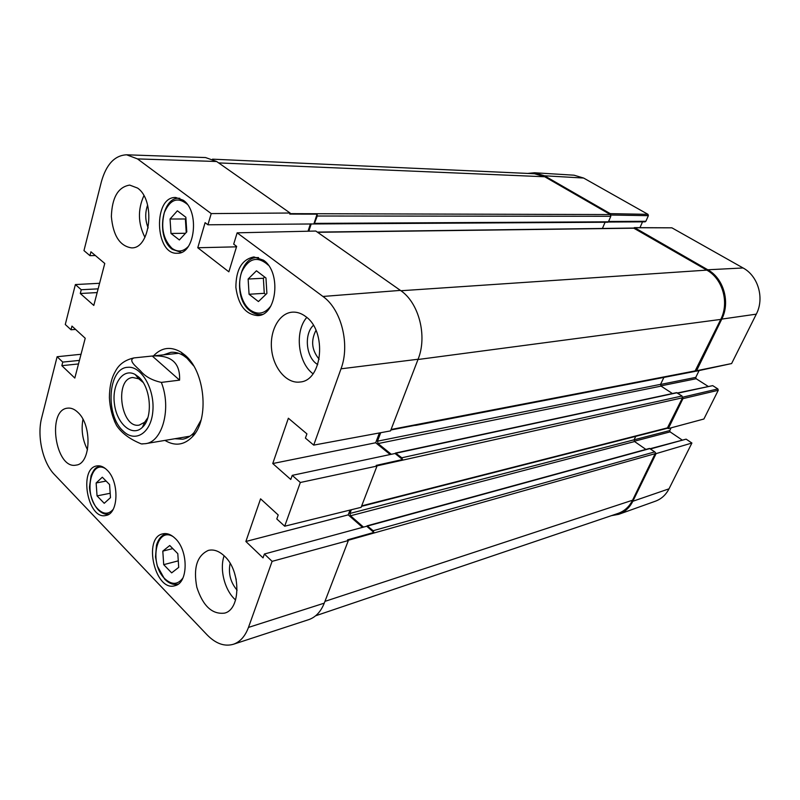 <?xml version="1.0" encoding="UTF-8"?>
<svg xmlns="http://www.w3.org/2000/svg" width="800" height="800" viewBox="0 0 800 800"><rect width="100%" height="100%" fill="white"/><g stroke="black" fill="none" stroke-linecap="round" stroke-linejoin="round"><path stroke-width="1.2" d="M185.85 217.24L186.79 231.88L179.36 239.97L170.99 233.46L170.05 219.01L177.37 210.81L185.85 217.24M185.92 218.38L185.37 218.99L186.23 232.48M170.05 219.01L185.37 218.99M170.99 233.46L185.51 233.28M265.96 278L266.89 293.45L258.43 301.56L249.06 294.26L248.13 279.03L256.46 270.8L265.96 278M264.66 277.01L263.37 278.27L264.27 293.32L265.8 294.49M248.13 279.03L263.37 278.27M249.06 294.26L264.27 293.32M109.57 484.56L110.49 497.64L104.23 503.3L97.05 495.89L96.13 482.97L102.31 477.21L109.57 484.56M96.13 482.97L106.12 481.07M97.05 495.89L110.18 493.27M177.8 553.67L178.71 567.38L171.66 572.87L163.71 564.66L162.8 551.12L169.75 545.51L177.8 553.67M162.8 551.12L172.8 548.6M163.71 564.66L178.28 560.85M147.86 417.64L144.65 422.25L139.25 425.1C120.86 428.93 114.04 378.7 132.79 377.5L138.75 378.8L143.07 382.39M138.6 376.97L135.2 374.5C122.95 367.52 111.56 384.4 114.48 404.22C116.94 424.1 132.42 437.34 142.37 427.34C153.23 417.88 150.97 387.23 138.6 376.97M152.25 356.02C171.23 354.88 180.34 362.92 179.58 380.14L161.34 382.4C152.06 380.35 145.09 376.49 140.44 370.83C136.08 366.55 127.76 360.21 134.02 357.91L152.25 356.02L179.58 380.14M144.03 425.44L143.47 424.87M144.42 424.91L143.86 424.39M114.46 421.19L116.59 425.54C121.61 433.1 129.86 439.23 141.35 443.92L142.86 443.93M650.56 448.93L686.13 439.15L691.9 443.03L656.09 453.62L654.8 451.87L649.46 448.43L367.13 525.82L366.72 526.23L373.86 532.44L347.56 539.85L348.34 540.55L272.11 561.35L248.47 627.42C245.16 636.29 240.13 641.91 233.39 644.27C224.51 646.81 215.76 643.68 207.12 634.89L54.4 474.51C42.7 462.63 36.8 436.03 41.7 417.7L57.12 356.73L81.03 354.27M230.11 563.34C228.17 573.49 230.5 582.44 237.1 590.2M236.23 579.64L234.46 572.87M224.12 555.77C219.29 569.39 224.78 590.7 235.6 599.98M313.39 325.36C304.13 333.73 305.81 355.96 316.24 363.58L317.73 364.63M319.16 359.21C311.73 350.29 310.67 340.66 315.97 330.34M306.77 317.43C294.43 331.42 297.91 362.8 313.01 373.77M147.6 205.18C144.94 212.78 145.13 220.36 148.17 227.93M143.88 195.71C137.63 209.64 137.98 223.52 144.94 237.35M82.96 419.34C81.03 430.01 82.55 440.15 87.52 449.77M224.51 556.15C240.98 570.94 240.89 609.46 224.56 613.12C212.17 614.61 202.93 605.99 196.83 587.25C193.18 567.89 197.02 555.6 208.36 550.39C213.74 549.12 219.12 551.04 224.51 556.15M305.62 316.5C327.18 331.15 322.65 380.76 300.03 382.01C286.89 383.91 273.63 368.54 271.64 349.77C269.44 331.02 279.02 313.12 292.29 312.16C296.89 311.83 301.33 313.28 305.62 316.5M137.54 188.06C155.84 200.33 150.51 249.24 131.37 247.85C119.77 245.98 113.1 235.55 111.37 216.55C112.01 197.5 118.12 187.01 129.69 185.09L137.54 188.06M77.89 412.38C92.35 425.18 90.91 463.96 76.12 465.1C55.47 469.88 46.5 409.79 67.6 408.15C71.09 407.73 74.52 409.14 77.89 412.38M183.23 200.23C199.98 211.21 194.97 254.34 177.37 253.24C154.74 255.07 152.94 196.12 175.81 197.51L183.23 200.23M263.49 260.2C281.63 272.18 276.85 315.69 257.71 315.6C245.57 314.55 238.3 305.16 235.88 287.43C235.95 269.53 241.95 259.36 253.91 256.93L263.49 260.2M175.28 538.5C188.61 550.74 188.31 583.15 174.98 585.69C155.13 592.3 142.48 537.5 162.89 533.83C167.03 532.94 171.16 534.5 175.28 538.5M106.96 469.96C119.5 481.39 118.68 513.92 105.94 515.46C87.73 520.41 78.27 468.15 96.92 465.92C100.31 465.37 103.66 466.72 106.96 469.96M163.49 354.86L170.9 352.32C175.19 351.91 179.46 353.05 183.72 355.75L186.95 358.18L193.73 365.95M201.07 419.99L194.13 432.48C190.75 436.22 186.94 438.46 182.69 439.2L174.87 438.74M164.94 440.41C175.03 446.45 184.24 445.19 192.56 436.6C209.69 419.35 205.05 370.87 184.65 354.86L181.11 352.2C170.8 346.14 161.58 347.37 153.47 355.89M361.5 506.34L667.23 428.31L682.52 397.79L682.03 396L676.54 392.65L395.55 453.03L395.06 453.49L402.54 459.54L376.17 465.4L376.99 466.07L300.33 482.49L292.23 475.36L290.78 479.47L272.75 463.54L288.37 418.23L306.91 433.86L305.41 438.1L313.71 445.12L390.53 430.89L418.09 359.24C427.57 336.09 418.87 302.56 400.42 290.39L315.8 231.04L237.15 232.83L233.7 244.16L236.65 246.38L228.86 271.82L197.77 247.75L205.1 222.67L207.93 224.79L211.22 213.59L290.09 213.01L289.74 214.08L317.09 214.15L317.28 216.01L314.21 223.96L207.93 224.79M57.12 356.73L62.76 362.09L61.84 365.67L74.81 378.06L85.22 338.25L71.96 326.1L71.02 329.77L65.28 324.49L75.38 284.56L81.25 289.73L80.29 293.5L93.8 305.44L104.77 263.46L90.94 251.8L89.95 255.67L83.97 250.6L101.39 181.71C106.31 164.33 114.72 155.36 126.63 154.8L137.49 158.9L211.22 213.59M272.11 561.35L264.4 554.01L263.03 557.88L245.87 541.48L260.58 498.83L278.21 514.98L276.8 518.96L284.69 526.21L361.12 507.33L376.99 466.07M300.33 482.49L284.69 526.21M237.15 232.83L322.93 296.46C341.35 309.32 350.26 344.59 341.01 368.82L313.71 445.12M317.09 214.15L313.89 223.85M311.24 223.87L308.82 231.2M310.44 223.87L308.03 231.21M342.52 231.78L317.32 232.1M197.77 247.75L236.51 246.83M390.87 429.99L414.93 425.35M380.72 432.7L377.48 441.19L378.08 443.57L391.32 454.3M379.42 432.95L375.68 442.76L390.2 454.54M395.55 453.03L401.8 457.78L402.54 459.54M292.23 475.36L395.06 453.49M272.75 463.54L375.68 442.76M351.34 509.74L349.93 513.45L350.51 515.78L363.49 527.11M350.05 510.07L348.21 514.87L362.53 527.37M367.13 525.82L373.15 530.71L373.86 532.44M245.87 541.48L348.21 514.87M264.4 554.01L366.72 526.23M62.76 362.09L79.43 360.4M71.02 329.77L75.57 329.41M61.84 365.67L78.51 363.94M75.38 284.56L99.59 283.29M81.25 289.73L98.13 288.86M89.95 255.67L95.35 255.52M80.29 293.5L97.16 292.58M342.59 231.78L633.59 228.06L706.81 270.12C722.64 278.71 729.46 302.57 720.76 319.41L694.9 371.42L415.54 425.41M126.63 154.8L205.56 157.56L216.66 161.51L290.09 213.01M607.55 222.17L608.43 221.81L610.82 216.28L610.35 214.56L289.88 213.65M655.4 453.15L632.55 500.22C629.24 506.78 624.42 511.17 618.09 513.4L315.63 615.78M348.34 540.55L324.26 603.15C320.82 611.74 315.66 617.23 308.77 619.63L233.39 644.27M645.9 449.41L634.58 441.55L634.1 439.81L635.74 436.36M672.42 393.53L661.07 386.11L660.58 384.34L663.89 377.42M602.41 228.46L605.09 222.26M212.51 159.17L534.49 173.73L544.73 176.76L610.35 214.56M667.61 428.12L668.31 428.59L703.9 419.01L718.25 390.29L717.87 388.92L682.66 397.18M682.65 397.3L682.93 398.64L668.31 428.59M656.09 453.62L632.83 501.27C629.58 507.71 624.87 512.06 618.68 514.33L611.42 515.66M633.59 228.06L634.73 227.73L707.8 269.78C723.65 278.37 730.47 302.24 721.77 319.1L696.55 370.74L695.39 371.19M527.76 173.42L534.51 172.76L544.46 175.78L610.26 213.64L610.69 214.87M610.78 215.02L648.37 215.67L648 214.35L583.61 178.04L574.03 175.19L534.51 172.76M648.37 215.67L645.87 221.29L608.58 221.47M608.28 222.04L645.09 221.84L645.87 221.29M642.53 221.85L639.96 227.64M695.93 371.25L731.61 363.56L756.3 314.15C764.65 298.34 758.21 276.01 743.08 267.97L671.9 227.83L634.34 227.62M699.08 370.6L695.77 377.38L660.53 384.46M660.81 385.89L696.15 378.73L695.77 377.38M696.15 378.73L708.13 386.37M677.73 393.2L712.71 385.64L677.41 392.99M712.71 385.64L717.87 388.92M671.08 427.85L669.75 430.56L349.93 513.45M634.27 441.25L670.12 431.89L669.75 430.56M670.12 431.89L682.05 439.95M686.13 439.15L650.22 448.7M618.68 514.33L655.39 501.21C661.34 499.03 665.88 494.9 669.02 488.82L691.9 443.03M188.29 246.49C183.12 251.83 177.66 252.42 171.93 248.26C163.19 239.32 160.67 227.41 164.35 212.54C170.11 199.39 177.71 196.6 187.14 204.17M172.71 249.51L181.32 252.39L172 249.14C155.84 237.46 161.75 196.54 179.26 198.29L179.78 198.29L179.26 198.29M270.94 305.86C264.73 313.95 257.74 315.29 249.97 309.87C240.64 302.62 236.8 284.05 241.99 271.35C249.02 257.89 257.8 255.83 268.33 265.18M250.69 311.1C253.97 313.66 257.42 314.82 261.05 314.57L262.23 314.42M258.56 257.6L257.37 257.59C238.34 256.76 232.52 298.1 250 310.76C253.51 313.57 257.2 314.84 261.05 314.57L262.08 314.49M113.09 509.45C108.58 514.56 103.53 514.45 97.96 509.13C83.51 495.39 90.28 458.68 105.68 468.78M182.98 577.91C177.83 584.93 171.7 585.14 164.61 578.54C148.72 563.36 156.31 525.7 173.36 536.79M166.35 533.71L166.35 533.71C161.72 534.99 158.44 538.82 156.48 545.18L155.51 556.99L157.24 565.86L164.58 579.03C169.04 583.55 173.55 585.23 178.11 584.1L178.31 584.04M123.19 431.07C104.87 415.1 107.99 367.77 127.76 367.31C141.13 365.67 154.77 388.9 152.87 410.87C151.33 432.98 135.37 443.23 123.19 431.07M161.34 382.4C171.63 408.11 162.54 441.94 145.56 443.66L189.95 436.2M178.69 353.28L134.02 357.91M634.02 228.2L317.58 232.29M216.66 161.51L137.49 158.9M610.82 216.28L317.28 216.01M608.43 221.81L314.84 223.38M677.04 392.75L396.11 453.19M682.03 396L401.8 457.78M682.52 397.79L376.79 465.91M695.69 370.8L391.07 429.49M649.98 448.54L367.72 525.98M654.8 451.87L373.15 530.71M655.28 453.63L348.08 540.32M418.09 359.24L341.01 368.82M324.26 603.15L248.47 627.42M667.91 427.75L361.68 505.88M400.42 290.39L322.93 296.46M706.81 270.12L400.92 290.74M720.76 319.41L417.99 359.51M660.58 384.34L377.48 441.19M661.07 386.11L378.08 443.57M634.58 441.55L350.51 515.78M632.55 500.22L324.94 601.38M544.73 176.76L218.66 162.91M648 214.35L610.26 213.64M544.46 175.78L583.61 178.04M634.73 227.73L671.9 227.83M731.61 363.56L696.55 370.74M682.93 398.64L718.25 390.29M721.77 319.1L756.3 314.15M707.8 269.78L743.08 267.97M632.83 501.27L669.02 488.82M257.37 257.59L258.4 257.55M100.25 465.98C95.57 467.95 94.82 467.5 91.07 475.64L89.54 486.59C89.24 490.15 91.69 502.65 97.95 509.62C101.57 513.31 105.26 514.82 109.02 514.13M138.75 378.8L135.2 374.5M144.65 422.25L142.37 427.34M144.88 424.23L143.68 424.41M133.93 357.92C125 359.92 118.76 364.49 115.23 371.64C111.47 378.02 109.52 386.66 109.39 397.55C109.88 407.72 112.28 417.05 116.59 425.54M141.37 443.92L145.56 443.66M183.72 355.75L181.11 352.2M194.13 432.48L192.56 436.6M607.84 222.24L314.21 223.96"/></g></svg>
